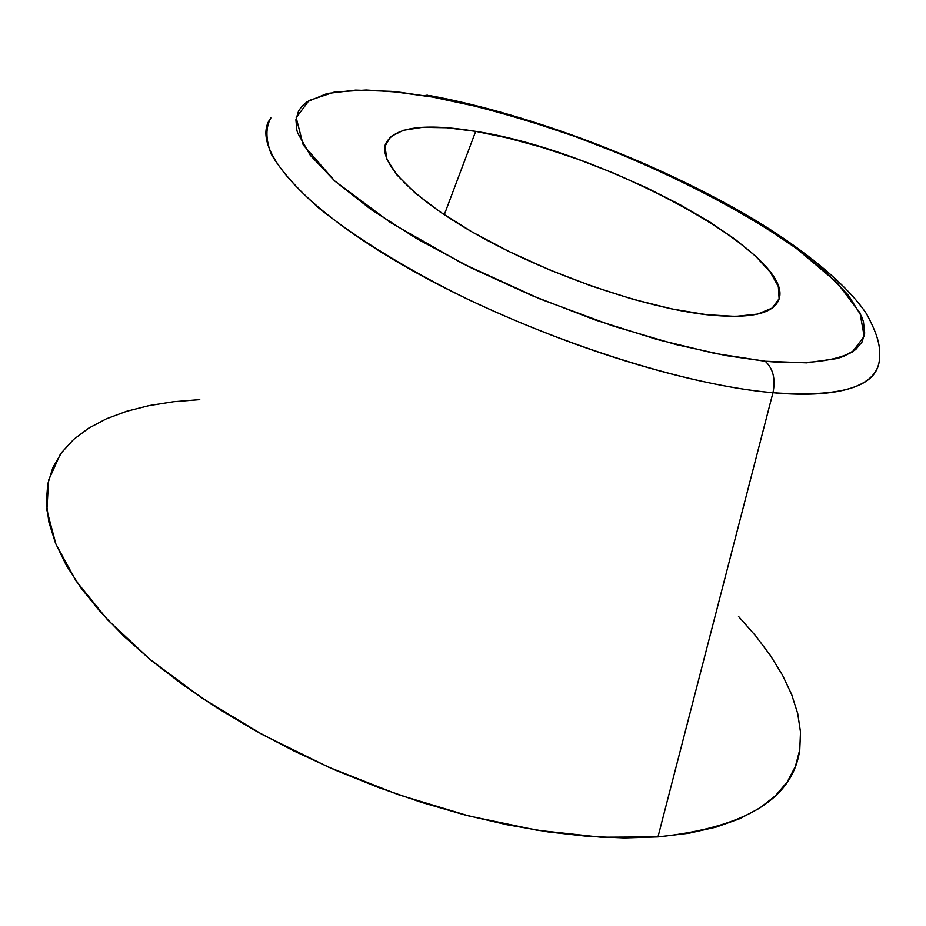 <?xml version="1.0" encoding="UTF-8"?>
<svg xmlns="http://www.w3.org/2000/svg" width="926" height="926" viewBox="0 0 926 926"><rect width="100%" height="100%" fill="white"/><g stroke="black" fill="none" stroke-linecap="round" stroke-linejoin="round"><path stroke-width="1.39" d="M199.761 399.615L173.613 401.71L149.179 405.576L126.688 411.271L106.421 418.795L88.641 428.194L73.629 439.445L61.637 452.536L52.921 467.422L47.747 484.043L46.335 502.297L48.87 522.044L55.502 543.145L66.348 565.404L81.442 588.566L100.772 612.375L124.211 636.556L151.609 660.759L182.665 684.65L217.043 707.892L254.303 730.116L293.947 750.974L335.409 770.154L378.074 787.355L421.307 802.31L464.447 814.822L506.869 824.707L547.972 831.884L587.177 836.294L623.997 837.949L657.969 836.907L772.955 392.717C677.207 384.603 522.345 332.665 411.144 269.883C299.573 207.077 249.025 145.88 270.878 117.915C265.519 127.302 265.612 139.305 271.133 153.947C280.474 170.095 296.401 188.163 318.926 208.142C357.228 238.92 409.836 270.878 467.155 298.971C605.917 364.358 718.669 388.237 772.955 392.717C775.745 379.151 773.164 368.652 765.223 361.233L726.354 355.642L675.945 344.53L613.267 326.091L540.194 299.017L462.595 263.574L390.448 222.529L334.83 181.068L303.161 144.85L296.193 117.706L308.983 100.529L334.471 92.044L366.245 90.007L399.8 92.241L432.442 97.033L427.256 95.158L432.442 97.033C464.794 102.566 507.587 114.037 560.832 131.457C633.963 156.772 727.824 199.993 796.128 248.203L837.046 282.638L859.988 312.884L864.178 336.346L852.256 352.042C831.536 362.737 799.15 364.416 765.223 361.233C773.164 368.652 775.745 379.151 772.955 392.717C821.825 397.323 874.653 392.485 879.249 361.244C875.892 386.975 840.461 397.462 772.955 392.717L657.969 836.907C745.268 827.728 792.506 798.883 799.67 750.361M475.686 131.365L444.26 214.774L475.686 131.365L446.876 127.73L422.43 127.325L403.354 130.288L390.587 136.689L384.927 146.424L386.941 159.295L396.918 174.91L414.825 192.712L440.151 211.985L471.994 231.894L509.011 251.502L549.488 269.848L591.506 286.03L632.979 299.26L671.952 308.948L706.619 314.701C646.267 307.837 554.477 276.793 485.317 239.313C416.017 201.822 378.074 163.404 385.644 143.669C394.372 127.001 424.386 122.903 475.686 131.365C602.803 150.649 799.624 256.676 778.372 300.742C772.076 314.342 748.15 318.995 706.619 314.701L735.533 316.391L757.618 314.088L772.226 308.045L779.102 298.693L778.349 286.562L770.339 272.221L755.709 256.271L735.209 239.336L709.733 221.985L680.228 204.796L647.679 188.267L613.116 172.896L577.581 159.122L542.115 147.373L507.795 138.009L475.686 131.365M427.256 95.158L424.432 95.656M765.223 361.233L714.64 353.396L657.032 339.46L595.221 319.956L532.462 295.811L472.11 268.332L417.371 239.012L370.932 209.426L334.83 181.068L310.256 155.255L297.663 133.008L296.841 130.161L295.903 119.72L298.658 110.773L302.177 105.992L307.004 101.837L327.052 93.526L355.619 90.1L391.247 91.361L432.442 97.033L477.758 106.733L525.76 120.033L575.092 136.504L624.448 155.637L672.507 176.947L718.009 199.877L759.656 223.837L796.128 248.203L826.119 272.232L848.32 295.186L861.493 316.183L863.449 321.704L864.699 333.14L862.013 342.053L855.647 349.588L844.014 356.209L837.312 358.478L806.592 362.842L765.223 361.233M60.167 454.573L48.592 480.189L46.89 510.214L55.884 544.071L76.071 580.949L107.543 619.783L149.85 659.3L201.961 698.054L262.255 734.515L328.568 767.168L398.354 794.682L468.834 815.956L537.242 830.252L601.009 837.22L657.969 836.907L688.747 833.25L716.041 827.138L739.642 818.746L759.424 808.259L775.305 795.885L787.285 781.857L795.399 766.392L799.763 749.724L800.492 732.061L797.737 713.633L791.684 694.616L782.528 675.216L770.467 655.608L755.709 635.954L738.473 616.392M879.249 361.244C880.394 349.415 880.256 339.275 866.643 314.03C847.672 285.254 804.787 249.812 752.352 218.455C658.247 162.802 531.744 114.338 429.919 95.609"/></g></svg>
